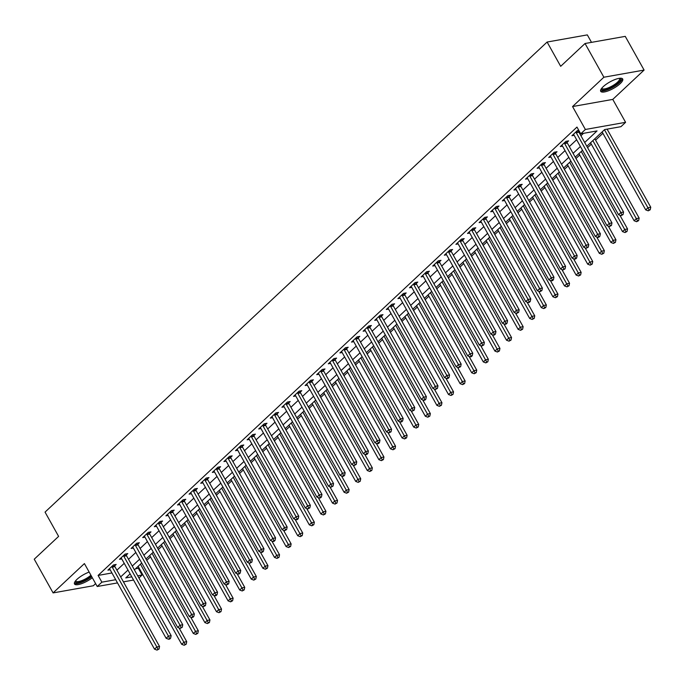 <?xml version="1.0" encoding="UTF-8"?>
<svg xmlns="http://www.w3.org/2000/svg" width="685" height="685" viewBox="0 0 685 685"><rect width="100%" height="100%" fill="white"/><g stroke="black" fill="none" stroke-linecap="round" stroke-linejoin="round"><path stroke-width="1.03" d="M89.153 572.061A12.604 3.69 150.8 0 0 77.02 579.33A12.604 3.69 150.8 0 0 74.494 583.971A12.604 3.69 150.8 0 0 92.321 577.729M620.173 83.656A12.604 3.69 150.8 0 0 622.699 79.015A12.604 3.69 150.8 0 0 614.693 79.648A12.604 3.69 150.8 0 0 603.22 86.67A12.604 3.69 150.8 0 0 600.694 91.31A12.604 3.69 150.8 0 0 608.7 90.677A12.604 3.69 150.8 0 0 620.173 83.656M135.553 568.764L138.319 568.276L142.086 575.015L138.935 577.969M591.506 42.359L587.328 34.892L547.11 42.042L45.047 512.115L58.61 536.389L34.25 559.191L53.096 592.91L93.314 585.761L95.609 583.611M547.11 42.042L560.681 66.317L585.041 43.506L625.259 36.365L644.097 70.076L603.879 77.225L572.557 106.552L585.375 129.474L625.593 122.324L620.952 126.674L604.649 129.568L586.814 146.265M572.557 106.552L612.775 99.402L644.097 70.076M612.775 99.402L625.593 122.324M138.319 568.276L138.892 567.737M146.761 560.364L150.494 556.871M158.363 549.507L162.097 546.013M169.966 538.641L173.699 535.148M181.568 527.784L185.292 524.29M193.161 516.918L196.895 513.425M204.764 506.061L208.497 502.567M216.366 495.195L220.099 491.71M227.968 484.338L231.701 480.844M239.57 473.481L243.295 469.987M251.164 462.615L254.897 459.121M262.766 451.757L266.499 448.264M274.368 440.892L278.101 437.398M285.97 430.034L289.695 426.541M297.573 419.169L301.297 415.675M309.166 408.311L312.899 404.818M320.768 397.446L324.502 393.952M332.371 386.588L336.104 383.095M343.973 375.722L347.697 372.238M355.575 364.865L359.3 361.372M367.169 354.008L370.902 350.514M378.771 343.142L382.504 339.649M390.373 332.285L394.106 328.791M401.975 321.419L405.7 317.926M413.577 310.562L417.302 307.068M425.171 299.696L428.904 296.203M436.773 288.839L440.506 285.345M448.375 277.973L452.109 274.488M459.978 267.116L463.702 263.622M471.58 256.258L475.304 252.765M483.173 245.393L486.907 241.899M494.776 234.535L498.509 231.042M506.378 223.67L510.111 220.176M517.98 212.812L521.705 209.319M529.582 201.947L533.307 198.453M541.176 191.089L544.909 187.596M552.778 180.223L556.511 176.73M564.38 169.366L568.113 165.873M575.982 158.5L579.707 155.015M587.576 147.643L591.309 144.15M595.59 140.142L602.911 133.292M585.041 43.506L603.879 77.225M584.69 142.48L597.037 130.921L580.734 133.815L576.967 127.076L98.101 575.426L111.938 572.96M116.904 570.177L124.225 563.327M128.506 559.32L135.827 552.461M140.108 548.454L147.429 541.604M151.71 537.597L159.031 530.747M163.313 526.731L170.625 519.881M174.906 515.874L182.227 509.024M186.508 505.016L193.829 498.158M198.111 494.15L205.431 487.3M209.713 483.293L217.034 476.435M221.315 472.427L228.627 465.577M232.909 461.57L240.23 454.712M244.511 450.704L251.832 443.854M256.113 439.847L263.434 432.997M267.715 428.981L275.036 422.131M279.317 418.124L286.63 411.274M290.911 407.267L298.232 400.408M302.513 396.401L309.834 389.551M314.115 385.544L321.436 378.685M325.717 374.678L333.03 367.828M337.32 363.821L344.632 356.962M348.913 352.955L356.234 346.105M360.515 342.098L367.836 335.239M372.118 331.232L379.439 324.382M383.72 320.375L391.032 313.524M395.313 309.509L402.634 302.659M406.916 298.651L414.237 291.801M418.518 287.794L425.839 280.936M430.12 276.928L437.441 270.078M441.722 266.071L449.035 259.213M453.316 255.205L460.637 248.355M464.918 244.348L472.239 237.489M476.52 233.482L483.841 226.632M488.122 222.625L495.443 215.775M499.725 211.759L507.037 204.909M511.318 200.902L518.639 194.052M522.92 190.036L530.241 183.186M534.523 179.179L541.844 172.329M546.125 168.322L553.446 161.463M557.727 157.456L565.039 150.606M569.321 146.599L576.642 139.74M580.923 135.733L583.5 133.327M578.756 130.278L577.489 130.501L571.915 135.716L574.167 135.313M578.697 131.434L579.159 130.998M567.094 142.292L568.601 140.879L565.887 141.367L560.321 146.573L562.565 146.179M555.492 153.157L556.999 151.745L554.285 152.224L548.719 157.439L550.971 157.036M543.89 164.015L545.406 162.602L542.683 163.081L537.117 168.296L539.369 167.902M532.296 174.881L533.803 173.468L531.089 173.947L525.515 179.162L527.767 178.759M520.694 185.738L522.201 184.325L519.487 184.804L513.913 190.019L516.165 189.625M509.092 196.604L510.599 195.182L507.885 195.67L502.319 200.885L504.562 200.482M497.49 207.461L499.005 206.048L496.282 206.527L490.717 211.742L492.969 211.34M485.888 218.318L487.403 216.905L484.68 217.393L479.115 222.608L481.367 222.205M474.294 229.184L475.801 227.771L473.087 228.251L467.512 233.465L469.764 233.063M462.692 240.041L464.199 238.628L461.485 239.116L455.91 244.331L458.162 243.928M451.09 250.907L452.597 249.494L449.882 249.974L444.317 255.188L446.56 254.786M439.487 261.764L441.003 260.351L438.28 260.839L432.714 266.045L434.966 265.652M427.885 272.63L429.401 271.217L426.678 271.697L421.112 276.911L423.364 276.509M416.292 283.487L417.799 282.074L415.084 282.554L409.51 287.768L411.762 287.375M404.689 294.353L406.196 292.932L403.482 293.42L397.908 298.634L400.16 298.232M393.087 305.21L394.594 303.798L391.88 304.277L386.314 309.492L388.558 309.089M381.485 316.068L383.001 314.655L380.278 315.143L374.712 320.357L376.964 319.955M369.883 326.933L371.398 325.521L368.676 326L363.11 331.215L365.362 330.812M358.289 337.791L359.796 336.378L357.082 336.866L351.508 342.08L353.76 341.678M346.687 348.656L348.194 347.244L345.48 347.723L339.906 352.938L342.158 352.535M335.085 359.514L336.592 358.101L333.878 358.589L328.312 363.795L330.564 363.401M323.483 370.38L324.998 368.967L322.275 369.446L316.71 374.661L318.962 374.258M311.88 381.237L313.396 379.824L310.673 380.303L305.108 385.518L307.359 385.124M300.287 392.103L301.794 390.69L299.08 391.169L293.505 396.384L295.757 395.981M288.685 402.96L290.192 401.547L287.477 402.026L281.912 407.241L284.155 406.847M277.082 413.826L278.589 412.404L275.875 412.892L270.31 418.107L272.561 417.704M265.48 424.683L266.996 423.27L264.273 423.75L258.707 428.964L260.959 428.562M253.878 435.54L255.394 434.127L252.671 434.615L247.105 439.83L249.357 439.428M242.284 446.406L243.792 444.993L241.077 445.473L235.503 450.687L237.755 450.285M230.682 457.263L232.189 455.85L229.475 456.338L223.909 461.553L226.153 461.151M219.08 468.129L220.587 466.716L217.873 467.196L212.307 472.41L214.559 472.008M207.478 478.986L208.994 477.573L206.271 478.062L200.705 483.267L202.957 482.874M195.884 489.852L197.391 488.439L194.668 488.919L189.103 494.133L191.355 493.731M184.282 500.709L185.789 499.296L183.075 499.776L177.501 504.991L179.753 504.597M172.68 511.575L174.187 510.154L171.473 510.642L165.907 515.856L168.15 515.454M161.078 522.432L162.585 521.02L159.87 521.499L154.305 526.714L156.557 526.311M149.476 533.29L150.991 531.877L148.268 532.365L142.703 537.579L144.955 537.177M137.882 544.155L139.389 542.743L136.666 543.222L131.1 548.437L133.352 548.034M126.28 555.013L127.787 553.6L125.072 554.088L119.498 559.303L121.75 558.9M114.678 565.878L116.185 564.466L113.47 564.945L107.905 570.16L110.148 569.757M117.495 582.909L97.227 586.506L84.409 563.584L53.096 592.91M97.227 586.506L101.868 582.164L115.705 579.707M98.101 575.426L101.868 582.164M580.734 133.815L585.375 129.474M133.575 580.049L123.428 581.848M130.116 573.859L125.783 577.917L131.785 576.847M137.719 575.794L142.086 575.015M582.533 150.272L575.212 157.13M570.93 161.138L563.609 167.988M559.328 171.995L552.007 178.853M547.726 182.861L540.405 189.711M536.124 193.718L528.811 200.568M524.53 204.584L517.209 211.434M512.928 215.441L505.607 222.291M501.326 226.307L494.005 233.157M489.724 237.164L482.403 244.014M478.121 248.021L470.809 254.88M466.528 258.887L459.207 265.737M454.926 269.744L447.605 276.603M443.323 280.61L436.002 287.46M431.721 291.467L424.4 298.326M420.119 302.333L412.807 309.183M408.525 313.191L401.204 320.041M396.923 324.056L389.602 330.906M385.321 334.914L378 341.764M373.719 345.771L366.406 352.629M362.125 356.637L354.804 363.487M350.523 367.494L343.202 374.352M338.921 378.36L331.6 385.21M327.319 389.217L319.998 396.076M315.716 400.083L308.404 406.933M304.123 410.94L296.802 417.79M292.521 421.806L285.2 428.656M280.918 432.663L273.598 439.513M269.316 443.529L261.995 450.379M257.714 454.386L250.402 461.236M246.12 465.243L238.8 472.102M234.518 476.109L227.197 482.959M222.916 486.966L215.595 493.825M211.314 497.832L203.993 504.682M199.712 508.69L192.399 515.548M188.118 519.555L180.797 526.405M176.516 530.413L169.195 537.263M164.914 541.278L157.593 548.128M153.312 552.136L145.991 558.986M141.709 562.993L134.397 569.851M120.671 576.924L127.992 570.066M132.273 566.058L139.594 559.208M143.876 555.201L151.197 548.351M155.478 544.335L162.799 537.485M167.08 533.478L174.392 526.628M178.674 522.612L185.995 515.762M190.276 511.755L197.597 504.905M201.878 500.898L209.199 494.039M213.48 490.032L220.801 483.182M225.082 479.175L232.395 472.316M236.676 468.309L243.997 461.459M248.278 457.452L255.599 450.593M259.88 446.586L267.201 439.736M271.483 435.728L278.804 428.878M283.085 424.863L290.397 418.013M294.678 414.005L301.999 407.155M306.281 403.148L313.602 396.29M317.883 392.282L325.204 385.432M329.485 381.425L336.806 374.567M341.087 370.559L348.4 363.709M352.681 359.702L360.002 352.843M364.283 348.836L371.604 341.986M375.885 337.979L383.206 331.129M387.487 327.113L394.808 320.263M399.09 316.256L406.402 309.406M410.683 305.39L418.004 298.54M422.285 294.533L429.606 287.683M433.888 283.676L441.208 276.817M445.49 272.81L452.811 265.96M457.092 261.953L464.404 255.094M468.686 251.087L476.006 244.237M480.288 240.23L487.609 233.371M491.89 229.364L499.211 222.514M503.492 218.506L510.813 211.656M515.094 207.641L522.407 200.791M526.688 196.783L534.009 189.933M538.29 185.926L545.611 179.068M549.892 175.06L557.213 168.21M561.495 164.203L568.815 157.344M573.097 153.337L580.409 146.487M575.974 131.914L576.025 132.128A1.618 1.182 -100.1 0 0 576.239 132.693L620.858 212.53L618.538 214.705L573.919 134.868A1.618 1.182 -100.1 0 0 573.568 134.431L573.431 134.303M578.448 130.33L578.739 131.648A1.618 1.182 -100.1 0 0 578.953 132.214L623.573 212.05L620.858 212.53L621.954 214.79L621.03 215.664L623.042 214.602L621.954 214.79M623.042 214.602L623.573 212.05M618.538 214.705L621.03 215.664M602.141 131.914L645.715 209.875L648.036 207.701L650.75 207.221L607.107 129.131M649.132 209.961L648.207 210.826L650.219 209.764L649.132 209.961L604.461 129.739M648.207 210.826L645.715 209.875M650.75 207.221L650.219 209.764M564.38 142.78L564.423 142.994A1.618 1.182 -100.1 0 0 564.637 143.559L609.256 223.396L606.936 225.562L562.317 145.734A1.618 1.182 -100.1 0 0 561.974 145.288L561.828 145.16M566.846 141.196L567.146 142.506A1.618 1.182 -100.1 0 0 567.36 143.079L611.97 222.908L609.256 223.396L610.352 225.656L609.427 226.521L611.44 225.459L610.352 225.656M611.44 225.459L611.97 222.908M606.936 225.562L609.427 226.521M552.778 153.637L552.821 153.851A1.618 1.182 -100.1 0 0 553.035 154.416L597.654 234.253L595.333 236.428L550.714 156.591A1.618 1.182 -100.1 0 0 550.372 156.154L550.226 156.026M555.244 152.053L555.544 153.371A1.618 1.182 -100.1 0 0 555.758 153.937L600.377 233.773L597.654 234.253L598.758 236.513L597.825 237.378L598.913 237.19L599.846 236.316L598.758 236.513M599.846 236.316L600.377 233.773M595.333 236.428L597.825 237.378M541.176 164.503L541.227 164.717A1.618 1.182 -100.1 0 0 541.441 165.282L586.052 245.119L583.74 247.285L539.121 167.457A1.618 1.182 -100.1 0 0 538.77 167.012L538.624 166.883M543.65 162.919L543.941 164.229A1.618 1.182 -100.1 0 0 544.155 164.794L588.775 244.631L586.052 245.119L587.156 247.371L586.223 248.244L588.244 247.182L587.156 247.371M588.244 247.182L588.775 244.631M583.74 247.285L586.223 248.244M590.538 142.771L634.113 220.733L636.433 218.566L639.148 218.078L594.82 138.764M637.529 220.818L636.605 221.692L638.617 220.63L637.529 220.818L592.859 140.605M636.605 221.692L634.113 220.733M639.148 218.078L638.617 220.63M578.945 153.637L622.511 231.599L624.831 229.424L627.546 228.944L619.882 215.218M625.927 231.684L625.003 232.549L627.015 231.487L625.927 231.684L581.257 151.462M625.003 232.549L622.511 231.599M627.546 228.944L627.015 231.487M567.343 164.494L610.909 242.456L613.229 240.281L615.952 239.801L608.28 226.084M614.334 242.541L613.4 243.415L615.421 242.353L614.334 242.541L569.663 162.328M613.4 243.415L610.909 242.456M615.952 239.801L615.421 242.353M529.573 175.36L529.625 175.574A1.618 1.182 -100.1 0 0 529.839 176.139L574.458 255.976L572.138 258.151L527.519 178.314A1.618 1.182 -100.1 0 0 527.167 177.877L527.03 177.749M532.048 173.776L532.339 175.095A1.618 1.182 -100.1 0 0 532.553 175.66L577.172 255.496L574.458 255.976L575.554 258.236L574.629 259.101L575.717 258.913L576.642 258.039L575.554 258.236M576.642 258.039L577.172 255.496M572.138 258.151L574.629 259.101M555.74 175.36L599.306 253.322L601.627 251.147L604.35 250.659L596.678 236.942M602.731 253.407L601.798 254.272L603.819 253.21L602.731 253.407L558.061 173.185M601.798 254.272L599.306 253.322M604.35 250.659L603.819 253.21M619.959 78.244A10.909 3.194 -29.2 0 1 620.182 78.355A10.909 3.194 -29.2 0 1 614.317 85.89A10.909 3.194 -29.2 0 1 601.995 89.812A10.909 3.194 -29.2 0 1 601.473 88.579M601.815 88.142A10.095 2.963 150.8 0 0 601.901 88.339A10.095 2.963 150.8 0 0 602.295 88.716A10.095 2.963 150.8 0 0 612.938 85.548A10.095 2.963 150.8 0 0 619.531 78.484A10.095 2.963 150.8 0 0 619.403 78.313M600.548 90.6A12.518 3.673 150.8 0 0 600.651 90.66A12.518 3.673 150.8 0 0 613.041 87.201A12.518 3.673 150.8 0 0 622.168 78.518M91.43 576.145A10.909 3.194 -29.2 0 1 80.667 582.096A10.909 3.194 -29.2 0 1 75.281 581.24M75.624 580.794A10.095 2.963 150.8 0 0 75.701 580.991A10.095 2.963 150.8 0 0 81.832 580.597A10.095 2.963 150.8 0 0 90.917 575.22M74.357 583.26A12.518 3.673 150.8 0 0 91.704 576.624M517.971 186.217L518.023 186.44A1.618 1.182 -100.1 0 0 518.237 187.005L562.856 266.833L560.535 269.008L515.916 189.171A1.618 1.182 -100.1 0 0 515.565 188.735L515.428 188.606M520.446 184.633L520.737 185.952A1.618 1.182 -100.1 0 0 520.951 186.517L565.57 266.354L562.856 266.833L563.952 269.094L563.027 269.967L565.039 268.905L563.952 269.094M565.039 268.905L565.57 266.354M560.535 269.008L563.027 269.967M506.378 197.083L506.421 197.297A1.618 1.182 -100.1 0 0 506.635 197.862L551.254 277.699L548.933 279.874L504.314 200.037A1.618 1.182 -100.1 0 0 503.972 199.592L503.826 199.472M508.844 195.499L509.143 196.818A1.618 1.182 -100.1 0 0 509.357 197.383L553.968 277.211L551.254 277.699L552.35 279.959L551.425 280.824L552.512 280.636L553.437 279.763L552.35 279.959M553.437 279.763L553.968 277.211M548.933 279.874L551.425 280.824M494.776 207.94L494.818 208.154A1.618 1.182 -100.1 0 0 495.032 208.728L539.652 288.556L537.331 290.731L492.721 210.894A1.618 1.182 -100.1 0 0 492.369 210.458L492.224 210.329M497.241 206.356L497.541 207.675A1.618 1.182 -100.1 0 0 497.755 208.24L542.374 288.077L539.652 288.556L540.756 290.817L539.823 291.69L541.844 290.628L540.756 290.817M541.844 290.628L542.374 288.077M537.331 290.731L539.823 291.69M483.173 218.806L483.225 219.02A1.618 1.182 -100.1 0 0 483.439 219.585L528.058 299.422L525.737 301.588L481.118 221.76A1.618 1.182 -100.1 0 0 480.767 221.315L480.622 221.195M485.648 217.222L485.939 218.541A1.618 1.182 -100.1 0 0 486.153 219.106L530.772 298.934L528.058 299.422L529.154 301.683L528.221 302.547L529.308 302.359L530.241 301.486L529.154 301.683M530.241 301.486L530.772 298.934M525.737 301.588L528.221 302.547M471.571 229.663L471.622 229.877A1.618 1.182 -100.1 0 0 471.837 230.451L516.456 310.279L514.135 312.454L469.516 232.617A1.618 1.182 -100.1 0 0 469.165 232.181L469.028 232.052M474.046 228.079L474.337 229.398A1.618 1.182 -100.1 0 0 474.551 229.963L519.17 309.8L516.456 310.279L517.552 312.54L516.627 313.413L518.639 312.351L517.552 312.54M518.639 312.351L519.17 309.8M514.135 312.454L516.627 313.413M544.138 186.217L587.713 264.179L590.033 262.004L592.748 261.524L585.076 247.799M591.129 264.264L590.205 265.138L592.217 264.076L591.129 264.264L546.459 184.042M590.205 265.138L587.713 264.179M592.748 261.524L592.217 264.076M532.536 197.083L576.111 275.036L578.431 272.87L581.145 272.382L573.482 258.665M579.527 275.13L578.602 275.995L580.615 274.933L579.527 275.13L534.857 194.908M578.602 275.995L576.111 275.036M581.145 272.382L580.615 274.933M520.942 207.94L564.508 285.902L566.829 283.727L569.543 283.248L561.88 269.522M567.925 285.988L567 286.861L569.012 285.799L567.925 285.988L523.263 205.765M567 286.861L564.508 285.902M569.543 283.248L569.012 285.799M509.34 218.798L552.906 296.759L555.227 294.593L557.95 294.105L550.278 280.388M556.331 296.853L555.398 297.718L557.419 296.656L556.331 296.853L511.661 216.631M555.398 297.718L552.906 296.759M557.95 294.105L557.419 296.656M497.738 229.663L541.313 307.625L543.625 305.45L546.347 304.971L538.675 291.245M544.729 307.711L543.796 308.584L545.817 307.514L544.729 307.711L500.059 227.488M543.796 308.584L541.313 307.625M546.347 304.971L545.817 307.514M459.969 240.529L460.02 240.743A1.618 1.182 -100.1 0 0 460.234 241.308L504.854 321.145L502.533 323.311L457.914 243.483A1.618 1.182 -100.1 0 0 457.563 243.038L457.426 242.91M462.444 238.945L462.735 240.255A1.618 1.182 -100.1 0 0 462.949 240.829L507.568 320.657L504.854 321.145L505.95 323.406L505.025 324.27L506.112 324.074L507.037 323.209L505.95 323.406M507.037 323.209L507.568 320.657M502.533 323.311L505.025 324.27M486.136 240.521L529.71 318.482L532.031 316.316L534.745 315.828L527.073 302.111M533.127 318.568L532.202 319.441L534.214 318.379L533.127 318.568L488.456 238.354M532.202 319.441L529.71 318.482M534.745 315.828L534.214 318.379M448.375 251.386L448.418 251.6A1.618 1.182 -100.1 0 0 448.632 252.166L493.251 332.002L490.931 334.177L446.312 254.34A1.618 1.182 -100.1 0 0 445.969 253.904L445.824 253.775M450.841 249.802L451.141 251.121A1.618 1.182 -100.1 0 0 451.355 251.686L495.966 331.523L493.251 332.002L494.347 334.263L493.423 335.136L494.51 334.939L495.435 334.066L494.347 334.263M495.435 334.066L495.966 331.523M490.931 334.177L493.423 335.136M474.534 251.386L518.108 329.348L520.429 327.173L523.143 326.694L515.48 312.968M521.525 329.434L520.6 330.298L522.612 329.237L521.525 329.434L476.854 249.212M520.6 330.298L518.108 329.348M523.143 326.694L522.612 329.237M436.773 262.252L436.816 262.466A1.618 1.182 -100.1 0 0 437.03 263.031L481.649 342.868L479.329 345.034L434.718 265.206A1.618 1.182 -100.1 0 0 434.367 264.761L434.221 264.633M439.239 260.668L439.539 261.978A1.618 1.182 -100.1 0 0 439.753 262.543L484.372 342.38L481.649 342.868L482.754 345.12L481.82 345.993L483.841 344.932L482.754 345.12M483.841 344.932L484.372 342.38M479.329 345.034L481.82 345.993M462.94 262.244L506.506 340.205L508.827 338.03L511.541 337.551L503.877 323.834M509.923 340.291L508.998 341.164L511.01 340.102L509.923 340.291L465.261 260.077M508.998 341.164L506.506 340.205M511.541 337.551L511.01 340.102M425.171 273.109L425.222 273.324A1.618 1.182 -100.1 0 0 425.436 273.889L470.056 353.725L467.735 355.9L423.116 276.064A1.618 1.182 -100.1 0 0 422.765 275.627L422.619 275.498M427.645 271.525L427.937 272.844A1.618 1.182 -100.1 0 0 428.151 273.409L472.77 353.246L470.056 353.725L471.152 355.986L470.218 356.851L471.306 356.662L472.239 355.789L471.152 355.986M472.239 355.789L472.77 353.246M467.735 355.9L470.218 356.851M451.338 273.109L494.904 351.071L497.224 348.896L499.947 348.417L492.275 334.691M498.329 351.157L497.396 352.022L499.416 350.96L498.329 351.157L453.658 270.935M497.396 352.022L494.904 351.071M499.947 348.417L499.416 350.96M413.569 283.975L413.62 284.189A1.618 1.182 -100.1 0 0 413.834 284.755L458.453 364.583L456.133 366.758L411.514 286.921A1.618 1.182 -100.1 0 0 411.163 286.484L411.026 286.356M416.043 282.383L416.334 283.701A1.618 1.182 -100.1 0 0 416.548 284.266L461.168 364.103L458.453 364.583L459.549 366.843L458.625 367.717L460.637 366.655L459.549 366.843M460.637 366.655L461.168 364.103M456.133 366.758L458.625 367.717M439.736 283.967L483.31 361.928L485.622 359.753L488.345 359.274L480.673 345.548M486.727 362.014L485.793 362.887L487.814 361.826L486.727 362.014L442.056 281.792M485.793 362.887L483.31 361.928M488.345 359.274L487.814 361.826M401.967 294.833L402.018 295.047A1.618 1.182 -100.1 0 0 402.232 295.612L446.851 375.449L444.531 377.623L399.912 297.787A1.618 1.182 -100.1 0 0 399.56 297.341L399.423 297.221M404.441 293.248L404.732 294.567A1.618 1.182 -100.1 0 0 404.946 295.132L449.565 374.96L446.851 375.449L447.947 377.709L447.022 378.574L448.11 378.385L449.035 377.512L447.947 377.709M449.035 377.512L449.565 374.96M444.531 377.623L447.022 378.574M428.134 294.833L471.708 372.794L474.029 370.619L476.743 370.131L469.071 356.414M475.125 372.88L474.2 373.745L476.212 372.683L475.125 372.88L430.454 292.658M474.2 373.745L471.708 372.794M476.743 370.131L476.212 372.683M390.373 305.69L390.416 305.912A1.618 1.182 -100.1 0 0 390.63 306.478L435.249 386.306L432.929 388.481L388.309 308.644A1.618 1.182 -100.1 0 0 387.967 308.207L387.821 308.079M392.839 304.106L393.139 305.424A1.618 1.182 -100.1 0 0 393.353 305.99L437.972 385.826L435.249 386.306L436.345 388.566L435.42 389.44L437.432 388.378L436.345 388.566M437.432 388.378L437.972 385.826M432.929 388.481L435.42 389.44M378.771 316.556L378.814 316.77A1.618 1.182 -100.1 0 0 379.036 317.335L423.647 397.172L421.326 399.338L376.716 319.51A1.618 1.182 -100.1 0 0 376.365 319.064L376.219 318.945M381.237 314.972L381.536 316.29A1.618 1.182 -100.1 0 0 381.75 316.855L426.37 396.683L423.647 397.172L424.751 399.432L423.818 400.297L424.905 400.108L425.839 399.235L424.751 399.432M425.839 399.235L426.37 396.683M421.326 399.338L423.818 400.297M367.169 327.413L367.22 327.627A1.618 1.182 -100.1 0 0 367.434 328.201L412.053 408.029L409.733 410.204L365.114 330.367A1.618 1.182 -100.1 0 0 364.762 329.93L364.617 329.802M369.643 325.829L369.934 327.147A1.618 1.182 -100.1 0 0 370.148 327.713L414.767 407.549L412.053 408.029L413.149 410.289L412.224 411.163L414.237 410.101L413.149 410.289M414.237 410.101L414.767 407.549M409.733 410.204L412.224 411.163M355.566 338.279L355.618 338.493A1.618 1.182 -100.1 0 0 355.832 339.058L400.451 418.895L398.131 421.061L353.511 341.233A1.618 1.182 -100.1 0 0 353.16 340.787L353.023 340.659M358.041 336.695L358.332 338.005A1.618 1.182 -100.1 0 0 358.546 338.578L403.165 418.407L400.451 418.895L401.547 421.155L400.622 422.02L401.71 421.832L402.634 420.958L401.547 421.155M402.634 420.958L403.165 418.407M398.131 421.061L400.622 422.02M343.964 349.136L344.016 349.35A1.618 1.182 -100.1 0 0 344.23 349.915L388.849 429.752L386.528 431.927L341.909 352.09A1.618 1.182 -100.1 0 0 341.558 351.653L341.421 351.525M346.439 347.552L346.73 348.87A1.618 1.182 -100.1 0 0 346.944 349.436L391.563 429.272L388.849 429.752L389.945 432.012L389.02 432.886L391.032 431.824L389.945 432.012M391.032 431.824L391.563 429.272M386.528 431.927L389.02 432.886M332.371 360.002L332.413 360.216A1.618 1.182 -100.1 0 0 332.627 360.781L377.247 440.618L374.926 442.784L330.307 362.956A1.618 1.182 -100.1 0 0 329.964 362.511L329.819 362.382M334.837 358.418L335.136 359.728A1.618 1.182 -100.1 0 0 335.35 360.301L379.969 440.13L377.247 440.618L378.351 442.878L377.418 443.743L378.505 443.546L379.43 442.681L378.351 442.878M379.43 442.681L379.969 440.13M374.926 442.784L377.418 443.743M320.768 370.859L320.82 371.073A1.618 1.182 -100.1 0 0 321.034 371.638L365.644 451.475L363.324 453.65L318.713 373.813A1.618 1.182 -100.1 0 0 318.362 373.376L318.217 373.248M323.234 369.275L323.534 370.594A1.618 1.182 -100.1 0 0 323.748 371.159L368.367 450.995L365.644 451.475L366.749 453.735L365.816 454.6L366.903 454.412L367.836 453.538L366.749 453.735M367.836 453.538L368.367 450.995M363.324 453.65L365.816 454.6M309.166 381.725L309.218 381.939A1.618 1.182 -100.1 0 0 309.432 382.504L354.051 462.341L351.73 464.507L307.111 384.679A1.618 1.182 -100.1 0 0 306.76 384.234L306.615 384.105M311.641 380.141L311.932 381.451A1.618 1.182 -100.1 0 0 312.146 382.016L356.765 461.853L354.051 462.341L355.147 464.593L354.222 465.466L356.234 464.404L355.147 464.593M356.234 464.404L356.765 461.853M351.73 464.507L354.222 465.466M297.564 392.582L297.615 392.796A1.618 1.182 -100.1 0 0 297.829 393.361L342.449 473.198L340.128 475.373L295.509 395.536A1.618 1.182 -100.1 0 0 295.158 395.099L295.021 394.971M300.039 390.998L300.33 392.317A1.618 1.182 -100.1 0 0 300.544 392.882L345.163 472.719L342.449 473.198L343.545 475.458L342.62 476.323L343.707 476.135L344.632 475.262L343.545 475.458M344.632 475.262L345.163 472.719M340.128 475.373L342.62 476.323M285.962 403.439L286.013 403.662A1.618 1.182 -100.1 0 0 286.227 404.227L330.846 484.055L328.526 486.23L283.907 406.393A1.618 1.182 -100.1 0 0 283.556 405.957L283.419 405.828M288.436 401.855L288.727 403.174A1.618 1.182 -100.1 0 0 288.95 403.739L333.561 483.576L330.846 484.055L331.942 486.316L331.018 487.189L333.03 486.127L331.942 486.316M333.03 486.127L333.561 483.576M328.526 486.23L331.018 487.189M274.368 414.305L274.411 414.519A1.618 1.182 -100.1 0 0 274.625 415.084L319.244 494.921L316.924 497.096L272.305 417.259A1.618 1.182 -100.1 0 0 271.962 416.814L271.817 416.694M276.834 412.721L277.134 414.04A1.618 1.182 -100.1 0 0 277.348 414.605L321.967 494.433L319.244 494.921L320.349 497.182L319.416 498.046L320.503 497.858L321.428 496.985L320.349 497.182M321.428 496.985L321.967 494.433M316.924 497.096L319.416 498.046M262.766 425.162L262.817 425.376A1.618 1.182 -100.1 0 0 263.031 425.95L307.642 505.778L305.322 507.953L260.711 428.116A1.618 1.182 -100.1 0 0 260.36 427.68L260.214 427.551M265.232 423.578L265.532 424.897A1.618 1.182 -100.1 0 0 265.746 425.462L310.365 505.299L307.642 505.778L308.747 508.039L307.813 508.912L309.834 507.85L308.747 508.039M309.834 507.85L310.365 505.299M305.322 507.953L307.813 508.912M251.164 436.028L251.215 436.242A1.618 1.182 -100.1 0 0 251.429 436.807L296.048 516.644L293.728 518.81L249.109 438.982A1.618 1.182 -100.1 0 0 248.758 438.537L248.612 438.417M253.638 434.444L253.929 435.763A1.618 1.182 -100.1 0 0 254.144 436.328L298.763 516.156L296.048 516.644L297.144 518.905L296.22 519.769L297.307 519.581L298.232 518.708L297.144 518.905M298.232 518.708L298.763 516.156M293.728 518.81L296.22 519.769M239.562 446.885L239.613 447.099A1.618 1.182 -100.1 0 0 239.827 447.673L284.446 527.501L282.126 529.676L237.507 449.839A1.618 1.182 -100.1 0 0 237.156 449.403L237.019 449.274M242.036 445.301L242.327 446.62A1.618 1.182 -100.1 0 0 242.541 447.185L287.161 527.022L284.446 527.501L285.542 529.762L284.617 530.635L286.63 529.573L285.542 529.762M286.63 529.573L287.161 527.022M282.126 529.676L284.617 530.635M227.968 457.751L228.011 457.965A1.618 1.182 -100.1 0 0 228.225 458.53L272.844 538.367L270.524 540.534L225.904 460.705A1.618 1.182 -100.1 0 0 225.562 460.26L225.416 460.132M230.434 456.167L230.734 457.477A1.618 1.182 -100.1 0 0 230.948 458.051L275.558 537.879L272.844 538.367L273.94 540.628L273.015 541.492L274.103 541.296L275.027 540.431L273.94 540.628M275.027 540.431L275.558 537.879M270.524 540.534L273.015 541.492M216.366 468.608L216.409 468.823A1.618 1.182 -100.1 0 0 216.623 469.388L261.242 549.224L258.921 551.399L214.302 471.563A1.618 1.182 -100.1 0 0 213.96 471.126L213.814 470.997M218.832 467.024L219.131 468.343A1.618 1.182 -100.1 0 0 219.346 468.908L263.965 548.745L261.242 549.224L262.346 551.485L261.413 552.358L262.501 552.161L263.425 551.288L262.346 551.485M263.425 551.288L263.965 548.745M258.921 551.399L261.413 552.358M204.764 479.474L204.815 479.688A1.618 1.182 -100.1 0 0 205.029 480.253L249.64 560.09L247.319 562.257L202.709 482.428A1.618 1.182 -100.1 0 0 202.358 481.983L202.212 481.855M207.238 477.89L207.529 479.2A1.618 1.182 -100.1 0 0 207.743 479.765L252.363 559.602L249.64 560.09L250.744 562.342L249.811 563.216L251.832 562.154L250.744 562.342M251.832 562.154L252.363 559.602M247.319 562.257L249.811 563.216M193.161 490.332L193.213 490.546A1.618 1.182 -100.1 0 0 193.427 491.111L238.046 570.947L235.726 573.122L191.106 493.286A1.618 1.182 -100.1 0 0 190.755 492.849L190.61 492.721M195.636 488.747L195.927 490.066A1.618 1.182 -100.1 0 0 196.141 490.631L240.76 570.468L238.046 570.947L239.142 573.208L238.217 574.073L239.305 573.884L240.23 573.011L239.142 573.208M240.23 573.011L240.76 570.468M235.726 573.122L238.217 574.073M416.531 305.69L460.106 383.651L462.426 381.476L465.141 380.997L457.477 367.271M463.522 383.737L462.598 384.61L464.61 383.549L463.522 383.737L418.852 303.515M462.598 384.61L460.106 383.651M465.141 380.997L464.61 383.549M404.938 316.556L448.504 394.509L450.824 392.342L453.538 391.854L445.875 378.137M451.92 394.603L450.995 395.468L453.008 394.406L451.92 394.603L407.258 314.381M450.995 395.468L448.504 394.509M453.538 391.854L453.008 394.406M393.336 327.413L436.902 405.374L439.222 403.2L441.945 402.72L434.273 388.994M440.327 405.46L439.393 406.333L441.414 405.272L440.327 405.46L395.656 325.238M439.393 406.333L436.902 405.374M441.945 402.72L441.414 405.272M381.733 338.27L425.308 416.232L427.628 414.065L430.343 413.577L422.671 399.86M428.724 416.326L427.791 417.191L429.812 416.129L428.724 416.326L384.054 336.104M427.791 417.191L425.308 416.232M430.343 413.577L429.812 416.129M370.131 349.136L413.706 427.097L416.026 424.923L418.74 424.443L411.068 410.717M417.122 427.183L416.197 428.048L418.21 426.986L417.122 427.183L372.452 346.961M416.197 428.048L413.706 427.097M418.74 424.443L418.21 426.986M358.529 359.993L402.104 437.955L404.424 435.788L407.138 435.3L399.475 421.583M405.52 438.04L404.595 438.914L406.607 437.852L405.52 438.04L360.849 357.827M404.595 438.914L402.104 437.955M407.138 435.3L406.607 437.852M346.935 370.859L390.501 448.821L392.822 446.646L395.536 446.166L387.873 432.44M393.918 448.906L392.993 449.771L395.005 448.709L393.918 448.906L349.256 368.684M392.993 449.771L390.501 448.821M395.536 446.166L395.005 448.709M335.333 381.716L378.899 459.678L381.22 457.503L383.942 457.023L376.27 443.306M382.324 459.763L381.391 460.637L383.412 459.575L382.324 459.763L337.654 379.55M381.391 460.637L378.899 459.678M383.942 457.023L383.412 459.575M323.731 392.582L367.306 470.544L369.626 468.369L372.34 467.881L364.668 454.164M370.722 470.629L369.789 471.494L371.809 470.432L370.722 470.629L326.051 390.407M369.789 471.494L367.306 470.544M372.34 467.881L371.809 470.432M312.129 403.439L355.703 481.401L358.024 479.226L360.738 478.746L353.075 465.021M359.12 481.487L358.195 482.36L360.207 481.298L359.12 481.487L314.449 401.264M358.195 482.36L355.703 481.401M360.738 478.746L360.207 481.298M300.527 414.305L344.101 492.258L346.422 490.092L349.136 489.604L341.472 475.887M347.518 492.352L346.593 493.217L348.605 492.155L347.518 492.352L302.847 412.13M346.593 493.217L344.101 492.258M349.136 489.604L348.605 492.155M288.933 425.162L332.499 503.124L334.819 500.949L337.542 500.47L329.87 486.744M335.915 503.21L334.991 504.083L337.003 503.021L335.915 503.21L291.253 422.987M334.991 504.083L332.499 503.124M337.542 500.47L337.003 503.021M277.331 436.02L320.897 513.981L323.217 511.815L325.94 511.327L318.268 497.61M324.322 514.075L323.388 514.94L325.409 513.878L324.322 514.075L279.651 433.853M323.388 514.94L320.897 513.981M325.94 511.327L325.409 513.878M265.729 446.885L309.303 524.847L311.624 522.672L314.338 522.193L306.666 508.467M312.72 524.933L311.795 525.806L313.807 524.736L312.72 524.933L268.049 444.711M311.795 525.806L309.303 524.847M314.338 522.193L313.807 524.736M254.126 457.743L297.701 535.704L300.021 533.538L302.736 533.05L295.072 519.333M301.117 535.79L300.193 536.663L302.205 535.601L301.117 535.79L256.447 455.576M300.193 536.663L297.701 535.704M302.736 533.05L302.205 535.601M242.524 468.608L286.099 546.57L288.419 544.395L291.134 543.916L283.47 530.19M289.515 546.656L288.591 547.52L290.603 546.459L289.515 546.656L244.845 466.434M288.591 547.52L286.099 546.57M291.134 543.916L290.603 546.459M230.931 479.466L274.497 557.427L276.817 555.252L279.54 554.773L271.868 541.056M277.922 557.513L276.988 558.386L279 557.325L277.922 557.513L233.251 477.299M276.988 558.386L274.497 557.427M279.54 554.773L279 557.325M219.328 490.332L262.894 568.293L265.215 566.118L267.938 565.639L260.266 551.913M266.319 568.379L265.386 569.244L267.407 568.182L266.319 568.379L221.649 488.157M265.386 569.244L262.894 568.293M267.938 565.639L267.407 568.182M181.559 501.197L181.611 501.411A1.618 1.182 -100.1 0 0 181.825 501.977L226.444 581.805L224.123 583.98L179.504 504.143A1.618 1.182 -100.1 0 0 179.153 503.706L179.016 503.578M184.034 499.605L184.325 500.923A1.618 1.182 -100.1 0 0 184.539 501.488L229.158 581.325L226.444 581.805L227.54 584.065L226.615 584.939L228.627 583.877L227.54 584.065M228.627 583.877L229.158 581.325M224.123 583.98L226.615 584.939M207.726 501.189L251.301 579.15L253.621 576.976L256.336 576.496L248.664 562.779M254.717 579.236L253.792 580.109L255.805 579.048L254.717 579.236L210.047 499.014M253.792 580.109L251.301 579.15M256.336 576.496L255.805 579.048M169.966 512.055L170.008 512.269A1.618 1.182 -100.1 0 0 170.222 512.834L214.842 592.671L212.521 594.845L167.902 515.009A1.618 1.182 -100.1 0 0 167.56 514.563L167.414 514.444M172.432 510.471L172.731 511.789A1.618 1.182 -100.1 0 0 172.945 512.354L217.556 592.183L214.842 592.671L215.938 594.931L215.013 595.796L216.1 595.607L217.025 594.734L215.938 594.931M217.025 594.734L217.556 592.183M212.521 594.845L215.013 595.796M196.124 512.055L239.699 590.016L242.019 587.841L244.733 587.353L237.07 573.636M243.115 590.102L242.19 590.967L244.202 589.905L243.115 590.102L198.444 509.88M242.19 590.967L239.699 590.016M244.733 587.353L244.202 589.905M158.363 522.912L158.406 523.135A1.618 1.182 -100.1 0 0 158.62 523.7L203.239 603.528L200.919 605.703L156.3 525.866A1.618 1.182 -100.1 0 0 155.957 525.429L155.812 525.301M160.829 521.328L161.129 522.646A1.618 1.182 -100.1 0 0 161.343 523.212L205.962 603.048L203.239 603.528L204.344 605.788L203.411 606.662L205.431 605.6L204.344 605.788M205.431 605.6L205.962 603.048M200.919 605.703L203.411 606.662M184.522 522.912L228.096 600.873L230.417 598.699L233.131 598.219L225.468 584.493M231.513 600.959L230.588 601.832L232.6 600.771L231.513 600.959L186.842 520.737M230.588 601.832L228.096 600.873M233.131 598.219L232.6 600.771M146.761 533.778L146.813 533.992A1.618 1.182 -100.1 0 0 147.027 534.557L191.637 614.394L189.317 616.56L144.706 536.732A1.618 1.182 -100.1 0 0 144.355 536.287L144.21 536.167M149.236 532.194L149.527 533.512A1.618 1.182 -100.1 0 0 149.741 534.077L194.36 613.906L191.637 614.394L192.742 616.654L191.809 617.519L192.896 617.331L193.829 616.457L192.742 616.654M193.829 616.457L194.36 613.906M189.317 616.56L191.809 617.519M172.928 533.778L216.494 611.731L218.815 609.564L221.538 609.076L213.866 595.359M219.919 611.825L218.986 612.69L220.998 611.628L219.919 611.825L175.249 531.603M218.986 612.69L216.494 611.731M221.538 609.076L220.998 611.628M135.159 544.635L135.21 544.849A1.618 1.182 -100.1 0 0 135.424 545.423L180.044 625.251L177.723 627.426L133.104 547.589A1.618 1.182 -100.1 0 0 132.753 547.152L132.607 547.024M137.634 543.051L137.925 544.37A1.618 1.182 -100.1 0 0 138.139 544.935L182.758 624.771L180.044 625.251L181.14 627.511L180.215 628.385L182.227 627.323L181.14 627.511M182.227 627.323L182.758 624.771M177.723 627.426L180.215 628.385M161.326 544.635L204.892 622.596L207.212 620.422L209.935 619.942L202.263 606.216M208.317 622.682L207.384 623.555L209.404 622.494L208.317 622.682L163.647 542.46M207.384 623.555L204.892 622.596M209.935 619.942L209.404 622.494M123.557 555.501L123.608 555.715A1.618 1.182 -100.1 0 0 123.822 556.28L168.441 636.117L166.121 638.283L121.502 558.455A1.618 1.182 -100.1 0 0 121.151 558.01L121.014 557.881M126.031 553.917L126.323 555.227A1.618 1.182 -100.1 0 0 126.537 555.8L171.156 635.629L168.441 636.117L169.537 638.377L168.613 639.242L169.7 639.054L170.625 638.18L169.537 638.377M170.625 638.18L171.156 635.629M166.121 638.283L168.613 639.242M149.724 555.492L193.298 633.454L195.619 631.287L198.333 630.799L190.661 617.082M196.715 633.548L195.79 634.413L197.802 633.351L196.715 633.548L152.044 553.326M195.79 634.413L193.298 633.454M198.333 630.799L197.802 633.351M111.963 566.358L112.006 566.572A1.618 1.182 -100.1 0 0 112.22 567.137L156.839 646.974L154.519 649.149L109.9 569.312A1.618 1.182 -100.1 0 0 109.557 568.875L109.412 568.747M114.429 564.774L114.729 566.093A1.618 1.182 -100.1 0 0 114.943 566.658L159.554 646.494L156.839 646.974L157.935 649.234L157.011 650.108L159.023 649.046L157.935 649.234M159.023 649.046L159.554 646.494M154.519 649.149L157.011 650.108M138.122 566.358L181.696 644.32L184.017 642.145L186.731 641.665L179.068 627.939M185.113 644.405L184.188 645.27L186.2 644.208L185.113 644.405L140.442 564.183M184.188 645.27L181.696 644.32M186.731 641.665L186.2 644.208M576.025 132.128L578.739 131.648M576.239 132.693L578.953 132.214M564.423 142.994L567.146 142.506M564.637 143.559L567.36 143.079M552.821 153.851L555.544 153.371M553.035 154.416L555.758 153.937M541.227 164.717L543.941 164.229M541.441 165.282L544.155 164.794M529.625 175.574L532.339 175.095M529.839 176.139L532.553 175.66M518.023 186.44L520.737 185.952M518.237 187.005L520.951 186.517M506.421 197.297L509.143 196.818M506.635 197.862L509.357 197.383M494.818 208.154L497.541 207.675M495.032 208.728L497.755 208.24M483.225 219.02L485.939 218.541M483.439 219.585L486.153 219.106M471.622 229.877L474.337 229.398M471.837 230.451L474.551 229.963M460.02 240.743L462.735 240.255M460.234 241.308L462.949 240.829M448.418 251.6L451.141 251.121M448.632 252.166L451.355 251.686M436.816 262.466L439.539 261.978M437.03 263.031L439.753 262.543M425.222 273.324L427.937 272.844M425.436 273.889L428.151 273.409M413.62 284.189L416.334 283.701M413.834 284.755L416.548 284.266M402.018 295.047L404.732 294.567M402.232 295.612L404.946 295.132M390.416 305.912L393.139 305.424M390.63 306.478L393.353 305.99M378.814 316.77L381.536 316.29M379.036 317.335L381.75 316.855M367.22 327.627L369.934 327.147M367.434 328.201L370.148 327.713M355.618 338.493L358.332 338.005M355.832 339.058L358.546 338.578M344.016 349.35L346.73 348.87M344.23 349.915L346.944 349.436M332.413 360.216L335.136 359.728M332.627 360.781L335.35 360.301M320.82 371.073L323.534 370.594M321.034 371.638L323.748 371.159M309.218 381.939L311.932 381.451M309.432 382.504L312.146 382.016M297.615 392.796L300.33 392.317M297.829 393.361L300.544 392.882M286.013 403.662L288.727 403.174M286.227 404.227L288.95 403.739M274.411 414.519L277.134 414.04M274.625 415.084L277.348 414.605M262.817 425.376L265.532 424.897M263.031 425.95L265.746 425.462M251.215 436.242L253.929 435.763M251.429 436.807L254.144 436.328M239.613 447.099L242.327 446.62M239.827 447.673L242.541 447.185M228.011 457.965L230.734 457.477M228.225 458.53L230.948 458.051M216.409 468.823L219.131 468.343M216.623 469.388L219.346 468.908M204.815 479.688L207.529 479.2M205.029 480.253L207.743 479.765M193.213 490.546L195.927 490.066M193.427 491.111L196.141 490.631M181.611 501.411L184.325 500.923M181.825 501.977L184.539 501.488M170.008 512.269L172.731 511.789M170.222 512.834L172.945 512.354M158.406 523.135L161.129 522.646M158.62 523.7L161.343 523.212M146.813 533.992L149.527 533.512M147.027 534.557L149.741 534.077M135.21 544.849L137.925 544.37M135.424 545.423L138.139 544.935M123.608 555.715L126.323 555.227M123.822 556.28L126.537 555.8M112.006 566.572L114.729 566.093M112.22 567.137L114.943 566.658"/></g></svg>
